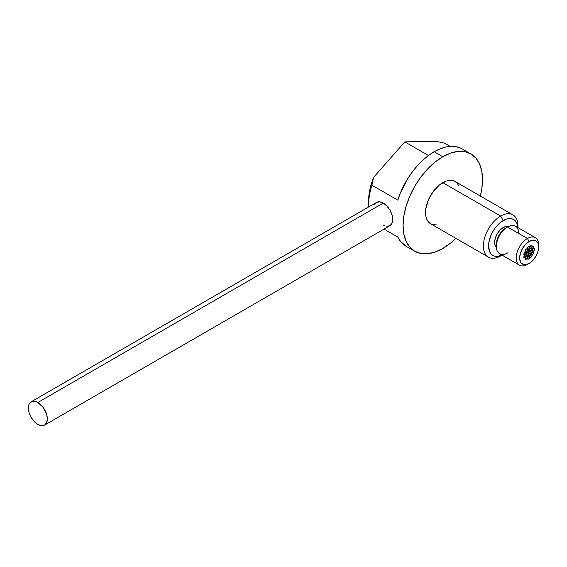 <?xml version="1.0" encoding="UTF-8"?>
<svg xmlns="http://www.w3.org/2000/svg" width="567" height="567" viewBox="0 0 567 567"><rect width="100%" height="100%" fill="white"/><g stroke="black" fill="none" stroke-linecap="round" stroke-linejoin="round"><path stroke-width="0.85" d="M386.864 226.29L389.947 225.687A13.431 7.754 -120 0 0 392.003 214.921A13.431 7.754 -120 0 0 383.228 203.085L37.847 402.492A13.431 7.754 60 0 1 46.622 414.328A13.431 7.754 60 0 1 44.566 425.094A13.431 7.754 60 0 1 37.847 424.428A13.431 7.754 60 0 1 29.073 412.592A13.431 7.754 60 0 1 31.135 401.826A13.431 7.754 60 0 1 37.847 402.492L383.228 203.085A13.431 7.754 -120 0 0 376.509 202.426L374.454 204.793M37.847 402.492L35.997 401.634L32.574 401.294L29.952 402.804L29.073 404.193L28.35 407.978L29.073 412.592L31.135 417.333L34.211 421.494L37.847 424.428L41.483 425.689L43.127 425.626L44.566 425.094L46.622 422.72L47.344 418.942L46.622 414.328L43.127 407.389L37.847 402.492M383.228 225.021L385.085 225.879M44.566 425.094L389.947 225.687L392.003 223.32L392.725 219.535L392.003 214.921L389.947 210.18L386.864 206.019L383.228 203.085L379.592 201.824L376.509 202.426L31.135 401.826M532.782 251.72A1.616 0.936 -60 0 1 533.59 251.635A1.616 0.936 -60 0 1 533.838 252.932A1.616 0.936 -60 0 1 532.782 254.363L531.726 254.158L531.726 253.144L532.782 251.72L533.59 251.635L533.838 252.932L532.782 254.363A1.616 0.936 -60 0 1 531.974 254.441A1.616 0.936 -60 0 1 531.726 253.144A1.616 0.936 -60 0 1 532.782 251.72M531.038 250.734A1.616 0.936 -60 0 1 531.853 250.657A1.616 0.936 -60 0 1 532.101 251.954A1.616 0.936 -60 0 1 531.038 253.378L530.23 253.463L529.982 252.166L531.038 250.734L531.853 250.657L532.101 251.954L531.038 253.378A1.616 0.936 -60 0 1 530.23 253.463A1.616 0.936 -60 0 1 529.982 252.166A1.616 0.936 -60 0 1 531.038 250.734M530.946 254.618A1.616 0.936 -60 0 1 531.754 254.54A1.616 0.936 -60 0 1 532.002 255.837A1.616 0.936 -60 0 1 530.946 257.262L529.89 257.057L529.89 256.043L530.946 254.618L531.754 254.54L532.002 255.837L530.946 257.262A1.616 0.936 -60 0 1 530.138 257.34A1.616 0.936 -60 0 1 529.89 256.043A1.616 0.936 -60 0 1 530.946 254.618M528.536 256.412A1.616 0.936 -60 0 1 529.344 256.327A1.616 0.936 -60 0 1 529.592 257.624A1.616 0.936 -60 0 1 528.536 259.048L527.728 259.133L527.48 257.836L528.097 256.759L529.344 256.327L529.592 257.624L528.536 259.048A1.616 0.936 -60 0 1 527.728 259.133A1.616 0.936 -60 0 1 527.48 257.836A1.616 0.936 -60 0 1 528.536 256.412M533.469 248.63A1.616 0.936 -60 0 1 534.277 248.544A1.616 0.936 -60 0 1 534.525 249.841A1.616 0.936 -60 0 1 533.469 251.266L532.661 251.351L532.413 250.054L533.03 248.977L534.277 248.544L534.525 249.841L533.469 251.266A1.616 0.936 -60 0 1 532.661 251.351A1.616 0.936 -60 0 1 532.413 250.054A1.616 0.936 -60 0 1 533.469 248.63M527.26 252.917A1.616 0.936 -60 0 1 528.075 252.839A1.616 0.936 -60 0 1 528.324 254.136A1.616 0.936 -60 0 1 527.26 255.561L526.204 255.356L526.204 254.342L527.26 252.917L528.075 252.839L528.324 254.136L527.26 255.561A1.616 0.936 -60 0 1 526.452 255.639A1.616 0.936 -60 0 1 526.204 254.342A1.616 0.936 -60 0 1 527.26 252.917M527.983 249.941A1.616 0.936 -60 0 1 528.791 249.856A1.616 0.936 -60 0 1 529.039 251.153A1.616 0.936 -60 0 1 527.983 252.577L527.175 252.662L526.927 251.365L527.544 250.288L528.791 249.856L529.039 251.153L527.983 252.577A1.616 0.936 -60 0 1 527.175 252.662A1.616 0.936 -60 0 1 526.927 251.365A1.616 0.936 -60 0 1 527.983 249.941M530.322 248.587A1.616 0.936 -60 0 1 531.13 248.509A1.616 0.936 -60 0 1 531.378 249.806A1.616 0.936 -60 0 1 530.322 251.231L529.507 251.316L529.259 250.019L529.883 248.941L531.13 248.509L531.378 249.806L530.322 251.231A1.616 0.936 -60 0 1 529.507 251.316A1.616 0.936 -60 0 1 529.259 250.019A1.616 0.936 -60 0 1 530.322 248.587L529.259 250.019A1.616 0.936 -60 0 1 531.13 248.509A1.616 0.936 -60 0 1 531.378 249.806A1.616 0.936 -60 0 1 529.507 251.316A1.616 0.936 -60 0 1 529.259 250.019L529.514 251.316L531.13 250.38L531.378 248.793L530.322 248.587M528.536 246.539A1.616 0.936 -60 0 1 529.344 246.461A1.616 0.936 -60 0 1 529.592 247.758A1.616 0.936 -60 0 1 528.536 249.182L527.48 248.977L527.48 247.963L528.536 246.539L529.344 246.461L529.592 247.758L528.536 249.182A1.616 0.936 -60 0 1 527.728 249.26A1.616 0.936 -60 0 1 527.48 247.963A1.616 0.936 -60 0 1 528.536 246.539M530.946 245.546A1.616 0.936 -60 0 1 531.754 245.468A1.616 0.936 -60 0 1 532.002 246.765A1.616 0.936 -60 0 1 530.946 248.19L529.89 247.985L529.89 246.978L530.506 245.901L531.754 245.468L532.002 246.765L530.946 248.19A1.616 0.936 -60 0 1 530.138 248.268A1.616 0.936 -60 0 1 529.89 246.978A1.616 0.936 -60 0 1 530.946 245.546M532.782 246.326A1.616 0.936 -60 0 1 533.59 246.248A1.616 0.936 -60 0 1 533.838 247.545A1.616 0.936 -60 0 1 532.782 248.97L531.726 248.764L531.726 247.751L532.782 246.326L533.59 246.248L533.838 247.545L532.782 248.97A1.616 0.936 -60 0 1 531.974 249.048A1.616 0.936 -60 0 1 531.726 247.751A1.616 0.936 -60 0 1 532.782 246.326M525.007 252.109A1.616 0.936 -60 0 1 525.822 252.024A1.616 0.936 -60 0 1 526.07 253.321A1.616 0.936 -60 0 1 525.007 254.746L524.199 254.831L523.951 253.534L524.574 252.457L525.822 252.024L526.07 253.321L525.007 254.746A1.616 0.936 -60 0 1 524.199 254.831A1.616 0.936 -60 0 1 523.951 253.534A1.616 0.936 -60 0 1 525.007 252.109M526.325 248.984A1.616 0.936 -60 0 1 527.133 248.906A1.616 0.936 -60 0 1 527.381 250.203A1.616 0.936 -60 0 1 526.325 251.628L525.269 251.422L525.269 250.408L526.325 248.984L527.133 248.906L527.381 250.203L526.325 251.628A1.616 0.936 -60 0 1 525.517 251.705A1.616 0.936 -60 0 1 525.269 250.408A1.616 0.936 -60 0 1 526.325 248.984M526.325 256.518A1.616 0.936 -60 0 1 527.133 256.44A1.616 0.936 -60 0 1 527.381 257.737A1.616 0.936 -60 0 1 526.325 259.162L525.269 258.956L525.269 257.942L526.325 256.518L527.133 256.44L527.381 257.737L526.325 259.162A1.616 0.936 -60 0 1 525.517 259.239A1.616 0.936 -60 0 1 525.269 257.942A1.616 0.936 -60 0 1 526.325 256.518M525.007 254.916A1.616 0.936 -60 0 1 525.822 254.838A1.616 0.936 -60 0 1 526.07 256.135A1.616 0.936 -60 0 1 525.007 257.56L523.951 257.354L523.951 256.341L525.007 254.916L525.822 254.838L526.07 256.135L525.007 257.56A1.616 0.936 -60 0 1 524.199 257.638A1.616 0.936 -60 0 1 523.951 256.341A1.616 0.936 -60 0 1 525.007 254.916M529.153 253.414A1.616 0.936 -60 0 1 529.961 253.336A1.616 0.936 -60 0 1 530.209 254.626A1.616 0.936 -60 0 1 529.153 256.057L528.097 255.852L528.097 254.838L529.153 253.414L529.961 253.336L530.209 254.626L529.153 256.057A1.616 0.936 -60 0 1 528.345 256.135A1.616 0.936 -60 0 1 528.097 254.838A1.616 0.936 -60 0 1 529.153 253.414M507.564 252.939A15.876 9.164 -60 0 1 496.338 246.461A15.876 9.164 -60 0 1 507.564 227.02L505.842 228.012A13.431 7.754 120 0 0 496.338 244.462L497.061 239.848L499.123 235.107L502.206 230.946L507.564 227.02A15.876 9.164 120 0 0 497.195 241.003A15.876 9.164 120 0 0 499.626 253.725L519.485 265.193A15.876 9.164 -60 0 1 517.054 252.471A15.876 9.164 -60 0 1 527.423 238.48A15.876 9.164 120 0 0 516.197 257.921A15.876 9.164 120 0 0 527.423 264.406L529.153 263.407A13.431 7.754 -60 0 1 519.656 257.921A13.431 7.754 -60 0 1 529.153 241.471L527.423 238.48L507.564 227.02L527.423 238.48A15.876 9.164 -60 0 1 535.361 237.693A15.876 9.164 -60 0 1 538.615 246.021M538.65 246.957L538.65 244.965A15.876 9.164 120 0 0 527.423 238.48L529.153 241.471A13.431 7.754 -60 0 1 538.65 246.957A13.431 7.754 -60 0 1 529.153 263.407L532.789 260.473L535.865 256.319L537.927 251.571L538.65 246.957L537.927 243.179L535.865 240.805L532.789 240.21L529.153 241.471L525.517 244.405L522.434 248.566L520.378 253.307L519.656 257.921L520.378 261.706L521.257 263.095L523.873 264.605L525.517 264.669L529.153 263.407L527.423 264.406A15.876 9.164 -60 0 1 519.485 265.193M500.661 255.93L502.05 255.122L500.661 255.93A24.424 14.097 -60 0 1 488.449 257.142A24.424 14.097 -60 0 1 484.707 237.573A24.424 14.097 -60 0 1 500.661 216.048A24.424 14.097 120 0 0 483.389 245.958A24.424 14.097 120 0 0 500.661 255.93L502.05 255.122M512.866 214.836L455.017 181.44A24.424 14.097 120 0 0 442.806 182.652L500.661 216.048A24.424 14.097 -60 0 1 512.866 214.836A24.424 14.097 -60 0 1 517.877 227.601L516.806 223.171L515.453 221.024L513.631 219.507L511.406 218.685L508.868 218.586L506.111 219.209L500.385 222.512L495.09 228.097L492.872 231.492L491.043 235.114L488.853 242.492L488.57 245.958L489.69 251.798L491.043 253.945L492.872 255.462L495.09 256.284L497.635 256.39L502.001 255.093A20.759 11.985 -60 0 1 488.584 245.227A20.759 11.985 -60 0 1 503.248 220.535L500.661 216.048L442.806 182.652A24.424 14.097 120 0 0 426.852 204.17A24.424 14.097 120 0 0 430.594 223.738L428.446 221.959L426.852 219.429L425.867 216.261L425.867 208.479L428.446 199.804L433.209 191.547L439.439 184.977L446.179 181.086L449.418 180.349L452.402 180.469L455.017 181.44L457.165 183.219L458.76 185.749M406.156 246.291L400.486 241.358L397.807 237.041L384.043 229.096L397.807 237.041A56.168 32.432 120 0 0 406.085 246.248L414.725 251.238A56.168 32.432 -60 0 1 406.114 206.225A56.168 32.432 -60 0 1 442.806 156.726L434.173 151.743A56.168 32.432 120 0 0 397.807 200.151L371.902 185.196A56.168 32.432 120 0 0 368.571 207.012A56.168 32.432 -60 0 1 368.55 205.58A56.168 32.432 -60 0 1 371.902 185.196L373.603 177.351L369.84 189.796L368.55 201.59A51.285 29.612 120 0 1 373.603 177.351L404.817 141.885L373.603 177.351L371.902 185.196L397.807 200.151L400.486 192.745L407.893 178.392L412.457 171.737L417.475 165.628L422.847 160.185L428.446 155.521L434.173 151.743L442.806 156.726A56.168 32.432 -60 0 1 470.893 153.94A56.168 32.432 -60 0 1 480.313 196.04L481.766 189.045L482.524 179.661L481.766 171.149L479.505 163.856L475.833 158.044L470.893 153.948L464.876 151.715L458.008 151.439L450.552 153.133L442.806 156.726L435.059 162.084L427.61 168.994L420.742 177.195L414.718 186.373L409.785 196.175L406.114 206.225L403.853 216.133L403.087 225.524L403.853 234.029L406.114 241.329L409.785 247.134L414.718 251.238L420.742 253.463L427.61 253.74L435.059 252.046L442.806 248.452A56.168 32.432 -60 0 1 414.725 251.238M503.248 227.516A12.212 7.052 120 0 0 495.508 237.523A12.212 7.052 120 0 0 496.38 247.488L495.274 245.908L494.615 242.47L495.274 238.275L497.146 233.958L499.945 230.181L503.248 227.516L505.013 228.529L503.248 227.516L506.551 226.368L508.479 226.531A12.212 7.052 120 0 0 503.248 227.516M470.893 153.94L462.261 148.958A56.168 32.432 120 0 0 434.173 151.743L439.893 148.915L445.499 147.108L450.871 146.35L455.889 146.662L460.454 148.044M444.634 143.21L450.148 146.392L444.634 143.21L436.023 141.311L404.817 141.885L428.446 155.528L404.817 141.885L436.023 141.311L444.634 143.21M455.889 238.338A56.168 32.432 -60 0 1 442.806 248.452L450.552 243.101L455.889 238.346M436.2 224.83L433.209 224.709L430.594 223.738L488.449 257.142M517.926 227.629L517.926 226.02A24.424 14.097 120 0 0 500.661 216.048L503.248 220.535A20.759 11.985 -60 0 1 517.877 227.601M535.361 237.693L515.502 226.233A15.876 9.164 120 0 0 507.564 227.02A15.876 9.164 -60 0 1 518.791 233.498M529.153 263.407L527.423 264.406M528.72 253.165L528.281 253.52M529.706 246.156L529.458 246.723M529.068 251.061L529.507 251.316M532.13 251.025L531.13 250.692A1.616 0.936 -60 0 1 531.853 250.657A1.616 0.936 -60 0 1 532.08 252.01A1.616 0.936 -60 0 1 530.953 253.428A1.616 0.936 -60 0 1 530.23 253.463A1.616 0.936 -60 0 1 530.003 252.102A1.616 0.936 -60 0 1 531.13 250.692L530.025 252.046L530.173 253.421L531.782 252.634L532.13 251.025M531.896 250.359L532.229 251.103M533.845 248.296L533.476 248.226M526.963 258.141L527.048 258.595M529.443 255.845L530.265 253.782A1.616 0.936 -60 0 1 529.713 255.561A1.616 0.936 -60 0 1 528.345 256.135A1.616 0.936 -60 0 1 528.04 255.682L528.04 255.682A1.616 0.936 -60 0 1 528.593 253.903A1.616 0.936 -60 0 1 529.961 253.336A1.616 0.936 -60 0 1 530.265 253.782L529.33 253.329L528.175 254.604L528.224 256.043L529.443 255.845M529.372 256.341L528.572 256.39A1.616 0.936 -60 0 1 529.344 256.327A1.616 0.936 -60 0 1 529.585 257.645A1.616 0.936 -60 0 1 528.508 259.069A1.616 0.936 -60 0 1 527.728 259.133A1.616 0.936 -60 0 1 527.487 257.815A1.616 0.936 -60 0 1 528.572 256.39L527.395 258.354L527.707 259.119L528.508 259.069L529.585 257.666L529.458 255.795M532.349 251.472L531.917 251.819M526.963 258.105L527.041 258.566M528.451 253.357L528.047 253.803M528.727 249.827L528.727 249.827A1.616 0.936 -60 0 1 528.791 249.856A1.616 0.936 -60 0 1 528.827 251.67A1.616 0.936 -60 0 1 527.239 252.691A1.616 0.936 -60 0 1 527.175 252.662A1.616 0.936 -60 0 1 527.147 250.848A1.616 0.936 -60 0 1 528.727 249.827L527.112 250.905L527.239 252.691L528.855 251.613L528.727 249.827M526.665 253.456L526.665 253.456A1.616 0.936 -60 0 1 528.075 252.839A1.616 0.936 -60 0 1 527.863 255.022A1.616 0.936 -60 0 1 526.452 255.639A1.616 0.936 -60 0 1 526.665 253.456L526.133 255.1L526.998 255.682L527.863 255.022L528.394 253.378L527.934 252.783L526.665 253.456M526.97 256.376L526.97 256.376A1.616 0.936 -60 0 1 527.133 256.44A1.616 0.936 -60 0 1 527.204 258.176A1.616 0.936 -60 0 1 525.68 259.303A1.616 0.936 -60 0 1 525.517 259.239A1.616 0.936 -60 0 1 525.446 257.503A1.616 0.936 -60 0 1 526.97 256.376L525.382 257.638L525.198 258.736L525.68 259.303L527.267 258.042L527.452 256.943L526.97 256.376M523.958 257.361L523.958 257.361A1.616 0.936 -60 0 1 524.369 255.511A1.616 0.936 -60 0 1 525.822 254.838A1.616 0.936 -60 0 1 526.063 255.115A1.616 0.936 -60 0 1 525.652 256.964A1.616 0.936 -60 0 1 524.199 257.638A1.616 0.936 -60 0 1 523.958 257.361L524.581 257.709L525.453 257.198L526.155 255.568L525.815 254.831L524.56 255.278L523.958 257.361M523.88 253.853L523.88 253.853A1.616 0.936 -60 0 1 524.666 252.372A1.616 0.936 -60 0 1 525.822 252.024A1.616 0.936 -60 0 1 526.141 253.002A1.616 0.936 -60 0 1 525.354 254.484A1.616 0.936 -60 0 1 524.199 254.831A1.616 0.936 -60 0 1 523.88 253.853L524.078 254.732L525.262 254.569L526.141 253.002L525.942 252.124L524.759 252.287L523.88 253.853M525.481 249.898L525.481 249.898A1.616 0.936 -60 0 1 527.133 248.906A1.616 0.936 -60 0 1 527.168 250.713A1.616 0.936 -60 0 1 525.517 251.705A1.616 0.936 -60 0 1 525.481 249.898L525.29 251.465L526.374 251.599L527.402 250.139L527.36 249.147L526.715 248.835L525.481 249.898M528.246 246.751L528.246 246.751A1.616 0.936 -60 0 1 529.344 246.461A1.616 0.936 -60 0 1 529.642 247.566A1.616 0.936 -60 0 1 528.827 248.97A1.616 0.936 -60 0 1 527.728 249.26A1.616 0.936 -60 0 1 527.43 248.155A1.616 0.936 -60 0 1 528.246 246.751L527.402 248.339L527.962 249.338L529.231 248.509L529.67 247.382L529.45 246.532L528.246 246.751M531.3 245.412L531.3 245.412A1.616 0.936 -60 0 1 531.754 245.468A1.616 0.936 -60 0 1 531.924 246.999A1.616 0.936 -60 0 1 530.592 248.332A1.616 0.936 -60 0 1 530.138 248.268A1.616 0.936 -60 0 1 529.968 246.744A1.616 0.936 -60 0 1 531.3 245.412L529.854 247.092L530.202 248.303L531.038 248.133L532.037 246.652L531.966 245.681L531.3 245.412M529.642 246.269L529.422 246.843M531.896 248.998L531.896 248.998A1.616 0.936 -60 0 1 532.016 247.113A1.616 0.936 -60 0 1 533.59 246.248A1.616 0.936 -60 0 1 533.667 246.298A1.616 0.936 -60 0 1 533.554 248.183A1.616 0.936 -60 0 1 531.974 249.048A1.616 0.936 -60 0 1 531.896 248.998L533.512 248.254L533.667 246.298L532.059 247.042L531.896 248.998M532.335 250.756L532.335 250.756A1.616 0.936 -60 0 1 532.973 249.048A1.616 0.936 -60 0 1 534.277 248.544A1.616 0.936 -60 0 1 534.603 249.14A1.616 0.936 -60 0 1 533.965 250.848A1.616 0.936 -60 0 1 532.661 251.351A1.616 0.936 -60 0 1 532.335 250.756L533.157 251.401L534.029 250.784L534.468 248.729L533.781 248.495L532.916 249.111L532.335 250.756M531.903 250.508L532.328 251.146M533.745 248.254L533.349 248.247M531.754 253.052L531.754 253.052A1.616 0.936 -60 0 1 533.59 251.635A1.616 0.936 -60 0 1 533.809 253.031A1.616 0.936 -60 0 1 531.974 254.441A1.616 0.936 -60 0 1 531.754 253.052L531.924 254.406L532.711 254.399L533.809 253.031L533.866 251.989L532.86 251.677L531.754 253.052M532.427 251.429L531.981 251.755M530.351 255.15L530.351 255.15A1.616 0.936 -60 0 1 531.754 254.54A1.616 0.936 -60 0 1 531.534 256.731A1.616 0.936 -60 0 1 530.138 257.34A1.616 0.936 -60 0 1 530.351 255.15L529.812 256.794L530.669 257.383L531.867 256.192L532.08 255.086L531.222 254.498L530.351 255.15M529.592 255.441L529.401 256.015M533.164 251.387L533.59 251.635L533.164 251.387M528.912 256.078L529.344 256.327L528.912 256.078M527.643 252.591L528.075 252.839L527.643 252.591M530.698 248.261L531.13 248.509L530.698 248.261M496.338 246.461L496.338 244.462M507.564 227.02L505.842 228.012M368.55 205.58L368.55 201.59M523.766 257.39L524.199 257.638M526.02 255.391L526.452 255.639L526.02 255.391"/></g></svg>
